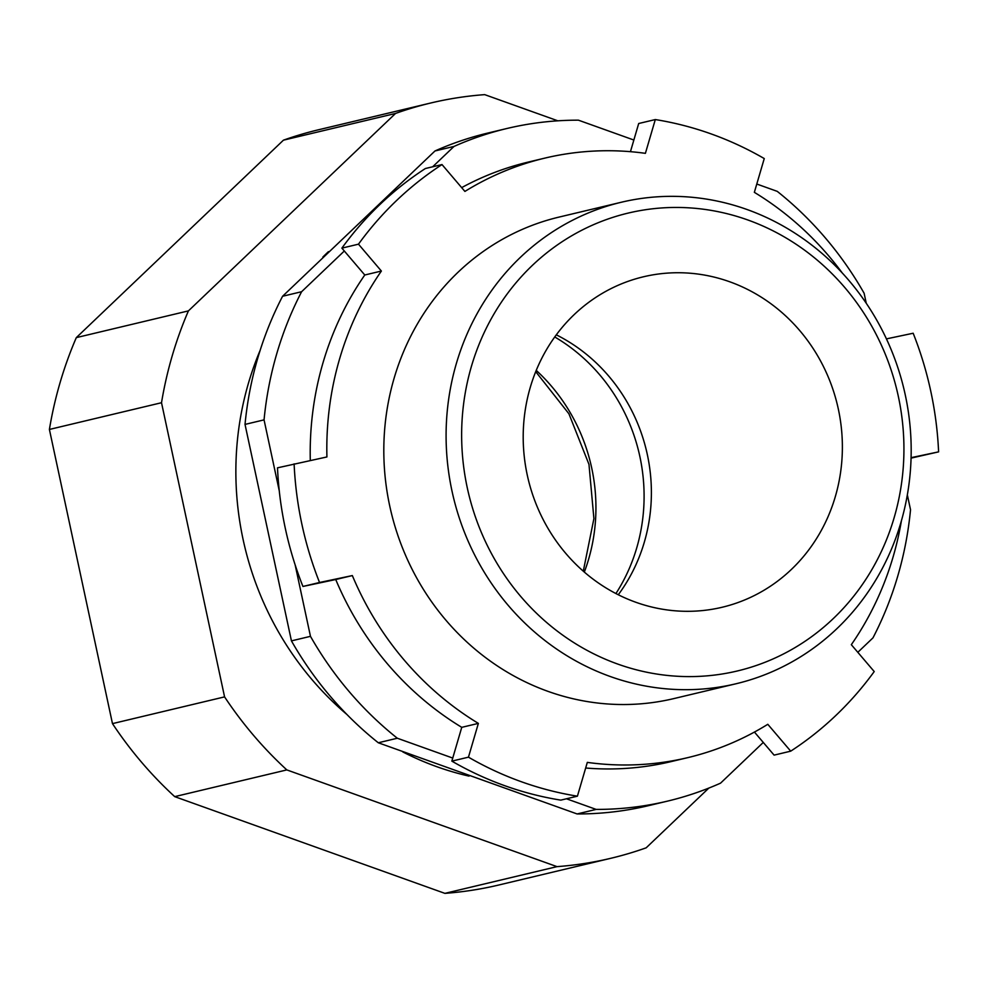 <?xml version="1.0" encoding="UTF-8"?>
<svg xmlns="http://www.w3.org/2000/svg" width="988" height="988" viewBox="0 0 988 988"><rect width="100%" height="100%" fill="white"/><g stroke="black" fill="none" stroke-linecap="round" stroke-linejoin="round"><path stroke-width="1.48" d="M557.85 120.82L484.7 94.638A388.235 363.411 76.6 0 0 430.817 102.987A388.235 363.411 76.6 0 0 395.546 113.447L188.424 310.887A388.235 363.411 76.6 0 0 161.513 402.721L224.572 696.886A388.235 363.411 76.6 0 0 286.829 769.911L557.01 866.637A388.235 363.411 76.6 0 0 602.235 860.227A388.235 363.411 76.6 0 0 610.893 858.276A388.235 363.411 76.6 0 0 646.164 847.828L708.828 788.091M610.893 858.276L498.779 885.013A388.235 363.411 -103.4 0 1 490.122 886.952A388.235 363.411 -103.4 0 1 444.896 893.362L174.715 796.637L286.829 769.911M633.851 140.024L578.437 120.178A345.763 323.656 76.6 0 0 514.81 126.723A345.763 323.656 76.6 0 0 507.091 128.452A345.763 323.656 76.6 0 0 454.011 146.434L432.67 166.787M736.035 683.758L673.754 698.615A247.494 231.674 -103.4 0 1 668.234 699.85A247.494 231.674 -103.4 0 1 390.322 508.647A247.494 231.674 -103.4 0 1 558.949 217.113L621.242 202.268A247.494 231.674 -103.4 0 1 626.763 201.021A247.494 231.674 -103.4 0 1 904.675 392.224A247.494 231.674 -103.4 0 1 736.035 683.758A247.494 231.674 -103.4 0 1 730.515 685.005A247.494 231.674 -103.4 0 1 452.603 493.802A247.494 231.674 -103.4 0 1 621.242 202.268M633.456 211.901A235.366 220.312 76.6 0 0 467.213 487.516A235.366 220.312 76.6 0 0 732.12 672.149A235.366 220.312 76.6 0 0 898.364 396.534A235.366 220.312 76.6 0 0 633.456 211.901M469.053 776.123A303.304 283.914 -103.4 0 1 402.808 751.917M346.949 714.509A303.304 283.914 -103.4 0 1 260.128 350.382M322.891 257.016A303.304 283.914 -103.4 0 1 328.448 251.644M507.091 128.452L488.072 132.997A345.763 323.656 76.6 0 0 434.979 150.966L282.58 296.264A345.763 323.656 76.6 0 0 245.024 424.408L291.435 640.879A345.763 323.656 76.6 0 0 378.293 742.766L577.116 813.951A345.763 323.656 76.6 0 0 640.73 807.406A345.763 323.656 76.6 0 0 648.449 805.677L667.48 801.132A345.763 323.656 76.6 0 0 720.561 783.151L763.279 742.433M718.387 608.102A169.85 158.994 76.6 0 0 722.179 607.25A169.85 158.994 76.6 0 0 837.91 407.167A169.85 158.994 76.6 0 0 647.189 275.948A169.85 158.994 76.6 0 0 643.398 276.801A169.85 158.994 76.6 0 0 527.666 476.883A169.85 158.994 76.6 0 0 718.387 608.102M618.278 594.751A169.85 158.994 76.6 0 0 556.306 334.833M754.437 732.071L774.098 755.128L790.709 751.164L767.8 724.303A308.157 288.459 -103.4 0 1 687.821 757.623A308.157 288.459 -103.4 0 1 680.954 759.167A308.157 288.459 -103.4 0 1 587.317 762.39L577.412 796.18L560.801 800.132A343.342 321.384 76.6 0 1 451.849 761.13L468.46 757.166A343.342 321.384 76.6 0 0 577.412 796.18M687.821 757.623L671.21 761.575A308.157 288.459 -103.4 0 1 664.344 763.131A308.157 288.459 -103.4 0 1 585.662 768.009M461.668 187.621A308.157 288.459 -103.4 0 1 528.271 162.069L544.882 158.105A308.157 288.459 -103.4 0 1 645.399 153.338L655.303 119.56L638.693 123.512L630.443 151.683M442.007 164.564A343.342 321.384 76.6 0 0 358.483 244.172L341.873 248.136A343.342 321.384 76.6 0 1 425.396 168.516L442.007 164.564L464.903 191.425A308.157 288.459 -103.4 0 1 544.882 158.105M341.873 248.136L364.782 274.997L381.38 271.045L358.483 244.172M655.303 119.56A343.342 321.384 76.6 0 1 764.255 158.562L754.35 192.339A308.157 288.459 -103.4 0 1 842.282 273.009M901.389 520.886A308.157 288.459 -103.4 0 1 851.323 644.695L874.219 671.556A343.342 321.384 76.6 0 1 790.709 751.164M911.072 458.123L938.6 451.862A343.342 321.384 76.6 0 0 913.171 333.24L886.434 338.884M911.084 457.666L938.6 451.862M478.365 723.389L461.754 727.341A308.157 288.459 -103.4 0 1 335.735 579.524L352.346 575.572A308.157 288.459 -103.4 0 0 478.365 723.389L468.46 757.166M461.754 727.341L451.849 761.13M224.572 696.886L112.471 723.624L49.4 429.447L161.513 402.721M188.424 310.887L76.311 337.624L283.433 140.173L395.546 113.447M557.01 866.637L444.896 893.362M174.715 796.637A388.235 363.411 -103.4 0 1 112.471 723.624M49.4 429.447A388.235 363.411 -103.4 0 1 76.311 337.624M283.433 140.173A388.235 363.411 -103.4 0 1 318.704 129.724L430.817 102.987M295.128 564.803L310.467 636.334A345.763 323.656 76.6 0 0 397.324 738.234L452.751 758.068M667.48 801.132A345.763 323.656 76.6 0 1 596.147 809.407L566.47 798.786M907.342 494.889L910.528 509.722A345.763 323.656 76.6 0 1 872.972 637.865L857.819 652.315M756.783 184.027L777.247 191.363A345.763 323.656 76.6 0 1 864.117 293.251L866.266 303.291M279.246 490.74L264.055 419.875A345.763 323.656 76.6 0 1 301.612 291.719L344.318 251.001M245.024 424.408L264.055 419.875M310.467 636.334L291.435 640.879M434.979 150.966L454.011 146.434M301.612 291.719L282.58 296.264M378.293 742.766L397.324 738.234M596.147 809.407L577.116 813.951M310.294 460.457A308.157 288.459 -103.4 0 1 364.782 274.997M381.38 271.045A308.157 288.459 -103.4 0 0 326.917 456.95L277.505 467.83A343.342 321.384 76.6 0 0 302.933 586.452L335.735 579.524M294.115 463.866A343.342 321.384 76.6 0 0 319.544 582.488L352.346 575.572M302.933 586.452L319.544 582.488M615.919 593.553A177.136 165.799 76.6 0 0 554.75 336.97M584.328 572.077A177.136 165.799 76.6 0 0 536.237 370.389M583.291 571.175L593.912 518.601L588.971 464.385L568.915 413.787L535.718 371.661"/></g></svg>
